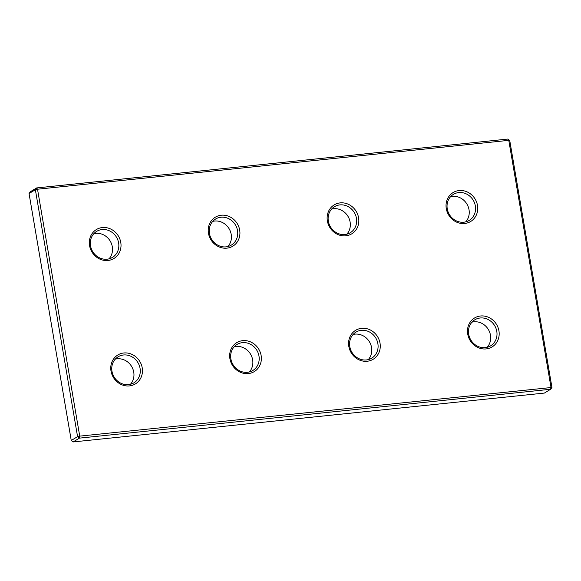 <?xml version="1.0" encoding="UTF-8"?>
<svg xmlns="http://www.w3.org/2000/svg" width="581" height="581" viewBox="0 0 581 581"><rect width="100%" height="100%" fill="white"/><g stroke="black" fill="none" stroke-linecap="round" stroke-linejoin="round"><path stroke-width="0.87" d="M551.95 387.447L550.672 389.255L79.415 438.132L73.097 441.945L544.353 393.076L550.672 389.255L550.977 387.251L508.774 140.341L37.518 189.217L35.368 189.733L29.05 193.553L71.252 440.463L77.578 436.643L79.415 438.132L79.728 436.128L551.95 387.447L509.748 140.537L508.774 140.341L507.903 139.055L509.748 140.537M79.728 436.128L77.578 436.643L35.368 189.733L36.647 187.924L37.518 189.217L79.728 436.128M73.097 441.945L71.252 440.463M29.05 193.553L30.328 191.745L36.647 187.924L507.903 139.055M229.916 358.738A16.922 15.447 -121.1 0 1 242.705 340.655A16.922 15.447 -121.1 0 1 261.123 355.499A16.922 15.447 -121.1 0 1 248.334 373.576A16.922 15.447 -121.1 0 1 229.916 358.738M258.973 356.015A15.229 13.908 58.9 0 0 237.055 344.439A15.229 13.908 58.9 0 0 230.882 358.927A15.229 13.908 58.9 0 0 252.8 370.511A15.229 13.908 58.9 0 0 258.973 356.015M234.179 346.813A15.229 13.908 -121.1 0 1 252.655 359.835A15.229 13.908 -121.1 0 1 249.358 371.949M353.081 334.482A15.229 13.908 -121.1 0 1 371.557 347.503A15.229 13.908 -121.1 0 1 368.26 359.617M348.818 346.407A16.922 15.447 -121.1 0 1 361.607 328.323A16.922 15.447 -121.1 0 1 380.025 343.168A16.922 15.447 -121.1 0 1 367.236 361.244A16.922 15.447 -121.1 0 1 348.818 346.407M377.875 343.683A15.229 13.908 58.9 0 0 355.964 332.107A15.229 13.908 58.9 0 0 349.791 346.596A15.229 13.908 58.9 0 0 371.702 358.179A15.229 13.908 58.9 0 0 377.875 343.683M331.642 209.051A15.229 13.908 -121.1 0 1 350.118 222.073A15.229 13.908 -121.1 0 1 346.821 234.187M327.379 220.976A16.922 15.447 -121.1 0 1 340.168 202.892A16.922 15.447 -121.1 0 1 358.586 217.737A16.922 15.447 -121.1 0 1 345.797 235.813A16.922 15.447 -121.1 0 1 327.379 220.976M356.436 218.253A15.229 13.908 58.9 0 0 334.518 206.676A15.229 13.908 58.9 0 0 328.345 221.165A15.229 13.908 58.9 0 0 350.263 232.749A15.229 13.908 58.9 0 0 356.436 218.253M212.74 221.383A15.229 13.908 -121.1 0 1 231.209 234.404A15.229 13.908 -121.1 0 1 227.919 246.518M208.47 233.301A16.922 15.447 -121.1 0 1 221.267 215.224A16.922 15.447 -121.1 0 1 239.684 230.069A16.922 15.447 -121.1 0 1 226.888 248.145A16.922 15.447 -121.1 0 1 208.47 233.301M237.527 230.584A15.229 13.908 58.9 0 0 215.616 219.008A15.229 13.908 58.9 0 0 209.443 233.497A15.229 13.908 58.9 0 0 231.361 245.08A15.229 13.908 58.9 0 0 237.527 230.584M467.727 334.075A16.922 15.447 -121.1 0 1 480.516 315.991A16.922 15.447 -121.1 0 1 498.934 330.836A16.922 15.447 -121.1 0 1 486.144 348.912A16.922 15.447 -121.1 0 1 467.727 334.075M496.784 331.352A15.229 13.908 58.9 0 0 474.866 319.775A15.229 13.908 58.9 0 0 468.693 334.264A15.229 13.908 58.9 0 0 490.611 345.848A15.229 13.908 58.9 0 0 496.784 331.352M471.99 322.15A15.229 13.908 -121.1 0 1 490.466 335.172A15.229 13.908 -121.1 0 1 487.168 347.285M450.551 196.719A15.229 13.908 -121.1 0 1 469.027 209.741A15.229 13.908 -121.1 0 1 465.73 221.855M446.288 208.644A16.922 15.447 -121.1 0 1 459.077 190.561A16.922 15.447 -121.1 0 1 477.495 205.405A16.922 15.447 -121.1 0 1 464.706 223.482A16.922 15.447 -121.1 0 1 446.288 208.644M475.345 205.921A15.229 13.908 58.9 0 0 453.427 194.345A15.229 13.908 58.9 0 0 447.254 208.833A15.229 13.908 58.9 0 0 469.172 220.417A15.229 13.908 58.9 0 0 475.345 205.921M115.27 359.145A15.229 13.908 -121.1 0 1 133.746 372.167A15.229 13.908 -121.1 0 1 130.449 384.281M111.007 371.063A16.922 15.447 -121.1 0 1 123.797 352.987A16.922 15.447 -121.1 0 1 142.214 367.831A16.922 15.447 -121.1 0 1 129.425 385.907A16.922 15.447 -121.1 0 1 111.007 371.063M140.065 368.347A15.229 13.908 58.9 0 0 118.146 356.77A15.229 13.908 58.9 0 0 111.973 371.259A15.229 13.908 58.9 0 0 133.891 382.843A15.229 13.908 58.9 0 0 140.065 368.347M93.831 233.715A15.229 13.908 -121.1 0 1 112.307 246.736A15.229 13.908 -121.1 0 1 109.01 258.85M89.568 245.632A16.922 15.447 -121.1 0 1 102.358 227.556A16.922 15.447 -121.1 0 1 120.775 242.4A16.922 15.447 -121.1 0 1 107.986 260.477A16.922 15.447 -121.1 0 1 89.568 245.632M118.626 242.916A15.229 13.908 58.9 0 0 96.707 231.34A15.229 13.908 58.9 0 0 90.534 245.828A15.229 13.908 58.9 0 0 112.453 257.412A15.229 13.908 58.9 0 0 118.626 242.916"/></g></svg>
